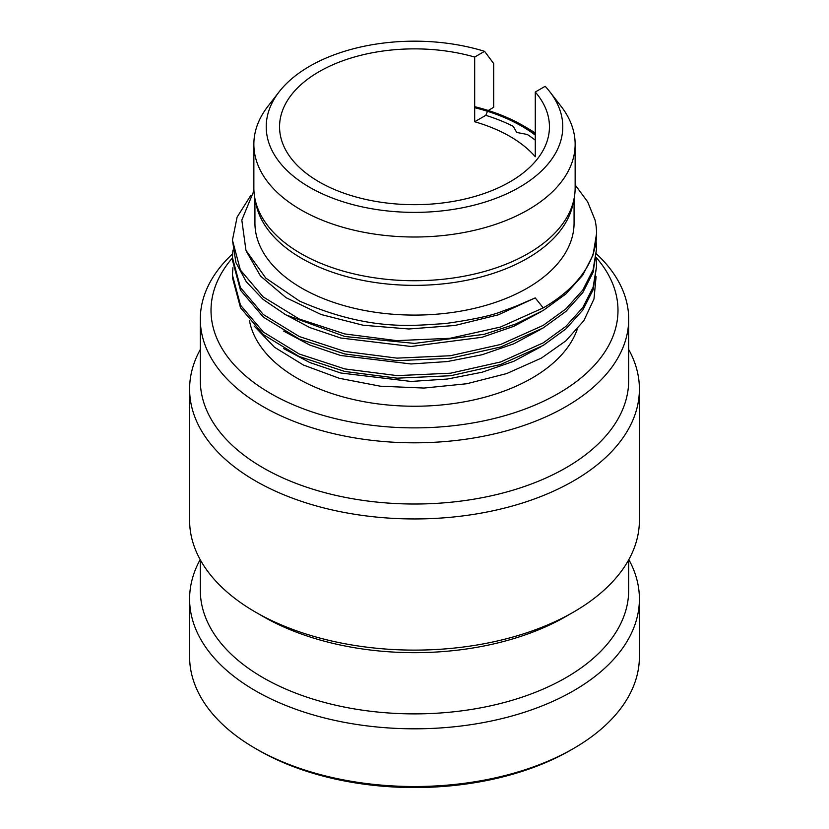 <?xml version="1.0" encoding="UTF-8"?>
<svg xmlns="http://www.w3.org/2000/svg" width="829" height="829" viewBox="0 0 829 829"><rect width="100%" height="100%" fill="white"/><g stroke="black" fill="none" stroke-linecap="round" stroke-linejoin="round"><path stroke-width="1.24" d="M570.497 750.245L573.533 748.494L570.497 750.245A220.618 127.376 0 0 0 570.507 750.245A220.618 127.376 180 0 1 258.503 750.245L255.467 748.494A224.897 129.842 180 0 1 189.603 656.682L189.603 598.963A224.897 129.842 180 0 1 200.172 559.616M255.467 748.494A224.897 129.842 180 0 0 573.533 748.494A224.897 129.842 0 0 0 639.397 656.682L639.397 598.963A224.897 129.842 0 0 0 628.828 559.616M189.603 598.963A224.897 129.842 180 0 0 328.429 718.93A224.897 129.842 180 0 0 573.533 690.785A224.897 129.842 0 0 0 639.397 598.963M628.693 559.855L628.693 590.227A214.193 123.666 0 0 1 565.958 677.666A214.193 123.666 180 0 1 332.533 704.474A214.193 123.666 180 0 1 200.307 590.227L200.307 559.855M565.958 616.455L573.533 612.082L565.958 616.455A214.193 123.666 180 0 1 263.042 616.455L255.467 612.082A224.897 129.842 180 0 1 189.603 520.27L189.603 389.102A224.897 129.842 180 0 1 200.307 349.506M189.603 389.102A224.897 129.842 180 0 0 328.429 509.068A224.897 129.842 180 0 0 573.533 480.913A224.897 129.842 0 0 0 639.397 389.102L639.397 520.27A224.897 129.842 0 0 1 573.533 612.082A224.897 129.842 180 0 1 255.467 612.082M639.397 389.102A224.897 129.842 0 0 0 628.693 349.506M200.307 319.144A214.193 123.666 180 0 0 332.533 433.401A214.193 123.666 180 0 0 565.958 406.593A214.193 123.666 0 0 0 628.693 319.144L628.693 380.356A214.193 123.666 0 0 1 565.958 467.805A214.193 123.666 180 0 1 332.533 494.602A214.193 123.666 180 0 1 200.307 380.356L200.307 319.144A214.193 123.666 180 0 1 232.555 253.892M628.693 319.144A214.193 123.666 0 0 0 596.517 253.954M596.269 257.591A203.478 117.48 0 0 1 558.383 393.474A203.478 117.48 180 0 1 295.58 405.733A203.478 117.48 180 0 1 232.441 257.933M249.488 320.844A165.997 95.843 180 0 0 359.434 400.811A165.997 95.843 180 0 0 531.876 378.169A165.997 95.843 0 0 0 577.191 329.445M596.092 276.648L593.978 298.989L583.854 320.668L565.917 340.823L541.41 358.087L506.695 373.568L466.81 383.744L424.023 388.055L380.314 386.2L339.237 378.283L303.404 365.019L274.472 347.227L254.068 325.963M253.923 190.711L241.819 220.058L245.944 250.327L265.808 278.119L299.621 301.114C372.097 332.74 416.914 324.864 444.696 323.652C473.204 319.621 492.478 315.455 502.509 311.165C522.912 303.849 521.565 303.569 521.824 303.694L535.213 297.901L543.233 307.891L500.343 327.082L449.96 338.305L396.749 340.626L344.719 333.932L299.196 318.999L263.114 296.875L240.379 269.995L232.441 240.12L237.104 217.105L250.98 195.167M596.124 241.394L596.559 248.866L593.108 269.788L582.797 290.046L565.834 308.948L543.233 325.372L500.633 344.47L450.344 355.745L396.967 358.128L344.729 351.423L299.31 336.543L263.311 314.523L240.431 287.59L232.441 257.612L232.928 250.14M596.124 258.907L596.559 266.358L593.118 287.238L582.808 307.518L565.834 326.429L543.233 342.864L500.726 361.931L450.593 373.195L397.101 375.62L344.76 368.915L299.259 354.004L263.415 332.108L240.472 305.145L232.441 275.093L232.928 267.612M535.213 297.901L498.219 314.865L455.028 325.465L408.842 328.989L363.071 325.227L321.103 314.512L286.057 297.684L260.503 276.057L246.348 251.28M540.902 311.808L513.731 326.357L482.053 337.268L411.08 346.481L340.729 338.014L309.797 327.569L283.611 313.59M540.902 329.3L513.731 343.848L482.053 354.75L447.308 361.558L411.08 363.972L340.719 355.496L309.787 345.051L283.601 331.072M540.902 346.781L513.731 361.33L482.053 372.242L447.318 379.04L411.091 381.454L340.729 372.988L309.797 362.542L283.611 348.574M232.441 275.093L232.441 277.642L240.483 307.704L263.435 334.667L299.176 356.511L344.781 371.465L397.164 378.169L450.675 375.734L500.612 364.511L543.233 345.413L565.844 328.958L582.818 310.046L593.129 289.756L596.559 266.358M232.441 257.612L232.441 260.151L240.472 290.202L263.415 317.165L299.259 339.061L344.76 353.973L397.101 360.677L450.593 358.252L500.726 346.988L543.233 327.921L565.834 311.486L582.808 292.575L593.118 272.295L596.559 248.866M543.233 307.891A182.059 105.117 0 0 0 596.559 233.56L593.067 254.969L582.714 275.228L565.896 293.943L543.264 310.419L515.679 324.035L484.209 334.305L414.531 343.403L344.854 336.501L285.777 314.813L263.135 299.435L246.306 281.808L235.933 262.638L232.441 240.12M596.559 233.56A182.059 105.117 0 0 0 595.056 220.048L587.668 201.851L575.139 184.888M254.928 198.67L254.928 222.96A159.572 92.133 180 0 0 353.434 308.077A159.572 92.133 180 0 0 527.337 288.109A159.572 92.133 0 0 0 574.072 222.96L574.072 198.67M573.43 201.499A159.572 92.133 0 0 1 527.337 258.379A159.572 92.133 180 0 1 360.118 279.839A159.572 92.133 180 0 1 255.57 201.499M535.275 133.013A159.572 92.133 0 0 0 527.337 128.08L522.788 125.459A153.147 88.423 0 0 0 474.685 106.682M535.275 133.614A153.147 88.423 0 0 0 522.788 125.459M535.275 135.137A151.541 87.491 0 0 0 474.685 107.687M474.685 57.046L474.685 121.749A134.94 77.905 180 0 1 535.275 156.733L535.275 92.019A134.94 77.905 0 0 1 549.44 126.775A134.94 77.905 0 0 1 509.918 181.862A134.94 77.905 180 0 1 362.864 198.753A134.94 77.905 180 0 1 279.56 126.775A134.94 77.905 180 0 1 319.082 71.688A134.94 77.905 0 0 1 474.685 57.046L484.582 51.336L493.69 63.564L493.69 107.283L488.271 110.495M487.462 111.304L485.804 115.335A149.935 86.568 180 0 1 513.224 126.329L516.736 132.453L527.348 134.485A149.935 86.568 180 0 1 535.275 140.184M474.685 121.749L485.804 115.335M549.855 91.822L561.15 106.402A160.639 92.744 180 0 1 575.139 144.256L575.139 187.986A160.639 92.744 180 0 1 414.5 280.73A160.639 92.744 180 0 1 253.861 187.986L253.861 144.256A160.639 92.744 180 0 1 267.85 106.402L279.145 91.822A148.277 85.605 0 0 0 414.5 212.379A148.277 85.605 0 0 0 549.855 91.822A148.277 85.605 0 0 0 545.171 86.309L535.275 92.019M575.139 144.256A160.639 92.744 180 0 1 414.5 237.011A160.639 92.744 180 0 1 253.861 144.256M484.582 51.336A148.277 85.605 0 0 0 279.145 91.822"/></g></svg>
